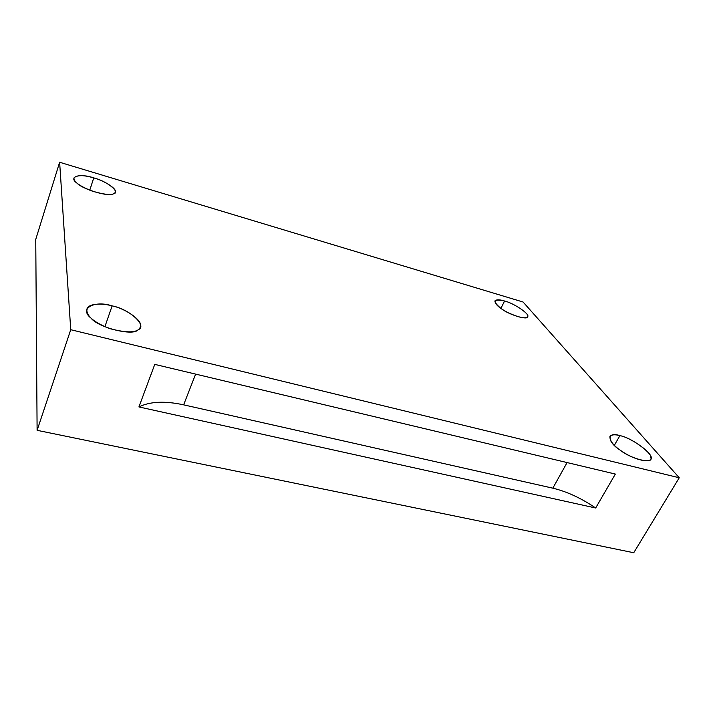 <?xml version="1.0" encoding="UTF-8"?>
<svg xmlns="http://www.w3.org/2000/svg" width="715" height="715" viewBox="0 0 715 715"><rect width="100%" height="100%" fill="white"/><g stroke="black" fill="none" stroke-linecap="round" stroke-linejoin="round"><path stroke-width="1.07" d="M183.639 404.842L552.82 488.175L567.084 462.569L552.82 488.175C566.968 491.571 581.25 498.185 595.667 507.999L615.347 474.063L154.762 364.382L138.924 406.933L595.667 507.999C581.25 498.185 566.968 491.571 552.82 488.175L183.639 404.842C164.843 400.775 149.935 401.473 138.924 406.933C149.935 401.473 164.843 400.775 183.639 404.842L195.624 374.106L183.639 404.842M89.768 190.199L93.745 177.91C83.557 174.898 76.97 174.898 73.985 177.919C73.582 181.807 79.74 186.24 92.45 191.191C106.338 195.204 113.935 195.544 115.258 192.21C117.448 188.787 103.577 180.421 93.745 177.91L89.768 190.199M104.882 326.737L112.121 305.886C102.317 303.044 88.454 303.348 86.962 308.996C85.952 315.655 93.486 322.17 109.547 328.551C127.744 333.351 137.977 332.895 140.238 327.202C144.028 321.133 125.429 308.442 112.121 305.886L104.882 326.737M614.328 445.356L619.887 435.641C615.016 434.3 611.691 434.568 609.922 436.454C609.725 441.638 614.909 447.34 625.473 453.569C635.894 459.924 649.399 462.811 650.507 459.253C656.164 456.259 632.498 437.741 619.887 435.641L614.328 445.356M500.884 308.424L504.575 301.015C499.651 299.478 496.433 299.442 494.914 300.917C495.057 304.34 499.499 308.29 508.249 312.777C519.081 317.63 525.498 318.962 527.482 316.772C530.923 314.815 514.094 303.196 504.575 301.015L500.884 308.424M35.75 239.391L59.631 162.26L523.094 302.025L679.25 477.772L633.74 552.74L37.109 430.323L35.75 239.391L37.109 430.323L70.74 329.704L679.25 477.772L523.094 302.025L59.631 162.26L70.74 329.704L59.631 162.26L35.75 239.391M504.575 301.015C513.656 303.089 530.289 314.251 527.572 316.548C528.564 320.615 509.357 314.975 501.456 308.817C492.161 301.221 493.198 298.62 504.575 301.015M619.887 435.641C630.344 437.258 652.67 452.997 650.856 457.663C653.725 464.589 630.889 458.994 619.86 449.932C606.543 441.387 607.053 431.252 619.887 435.641M112.121 305.886C129.29 308.978 148.139 326.076 138.022 329.838C133.356 336.327 98.473 327.783 91.037 318.13C78.57 308.558 94.559 300.014 112.121 305.886M93.745 177.91C107.125 181.163 121.327 192.657 113.238 193.908C109.332 197.197 82.618 189.35 77.086 183.21C67.639 176.685 80.134 173.039 93.745 177.91M70.74 329.704L37.109 430.323L633.74 552.74L679.25 477.772L70.74 329.704M138.924 406.933L154.762 364.382L615.347 474.063L595.667 507.999L138.924 406.933"/></g></svg>
